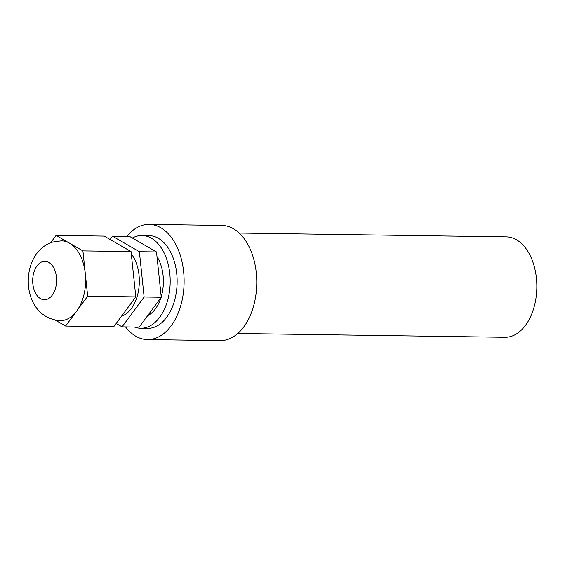 <?xml version="1.0" encoding="UTF-8"?>
<svg xmlns="http://www.w3.org/2000/svg" width="565" height="565" viewBox="0 0 565 565"><rect width="100%" height="100%" fill="white"/><g stroke="black" fill="none" stroke-linecap="round" stroke-linejoin="round"><path stroke-width="0.85" d="M64.961 319.988A39.91 24.796 90.8 0 1 60.264 320.638C19.238 317.897 18.546 251.948 53.018 241.982L61.408 240.831A39.91 24.796 90.8 0 1 69.495 243.148A39.91 24.796 90.8 0 1 85.294 273.545A39.91 24.796 90.8 0 1 76.635 311.131A39.91 24.796 90.8 0 1 64.961 319.988M50.603 242.809L56.076 235.407L82.914 250.881L87.674 296.201L65.604 326.054L55.306 320.122M65.604 326.054L113.734 326.747L135.812 296.893L131.045 251.566L104.207 236.099L56.076 235.407M131.045 251.566L82.914 250.881M135.812 296.893L87.674 296.201M156.985 256.531A35.447 22.028 90.8 0 1 161.216 296.809M160.947 297.677A35.447 22.028 90.8 0 1 147.599 315.736M131.285 253.833A35.447 22.028 90.8 0 1 138.658 289.746A35.447 22.028 90.8 0 1 121.503 316.231M110.111 239.496L112.541 236.212L139.378 251.686L144.139 297.006L122.068 326.86L116.164 323.463M122.068 326.86L139.188 327.107L161.265 297.254L156.505 251.926L129.66 236.46L112.541 236.212M156.505 251.926L139.378 251.686M161.265 297.254L144.139 297.006M134.413 327.036A46.379 28.815 -89.2 0 0 140.706 328.251A46.379 28.815 -89.2 0 0 146.166 327.495A46.379 28.815 -89.2 0 0 170.114 277.888A46.379 28.815 -89.2 0 0 142.034 235.513A46.379 28.815 -89.2 0 0 136.575 236.269A46.379 28.815 -89.2 0 0 132.387 238.027M142.034 235.513L148.976 235.612A46.379 28.815 90.8 0 1 177.057 277.987A46.379 28.815 90.8 0 1 153.108 327.594A46.379 28.815 90.8 0 1 147.649 328.35L140.706 328.251M125.522 326.909A57.602 35.793 -89.2 0 0 147.493 339.579A57.602 35.793 -89.2 0 0 154.266 338.633A57.602 35.793 -89.2 0 0 184.021 277.027A57.602 35.793 -89.2 0 0 149.132 224.383A57.602 35.793 -89.2 0 0 142.359 225.329A57.602 35.793 -89.2 0 0 126.814 236.417M149.132 224.383L221.798 225.421A57.602 35.793 90.8 0 1 256.68 278.065A57.602 35.793 90.8 0 1 226.932 339.671A57.602 35.793 90.8 0 1 220.159 340.617L147.493 339.579M239.228 233.055L506.339 236.869A50.214 31.202 90.8 0 1 536.75 282.761A50.214 31.202 90.8 0 1 510.817 336.472A50.214 31.202 90.8 0 1 504.905 337.291L237.794 333.477M46.627 299.415A19.231 11.95 90.8 0 1 32.855 283.969A19.231 11.95 90.8 0 1 42.65 261.588A19.231 11.95 90.8 0 1 56.422 277.034A19.231 11.95 90.8 0 1 46.627 299.415"/></g></svg>
